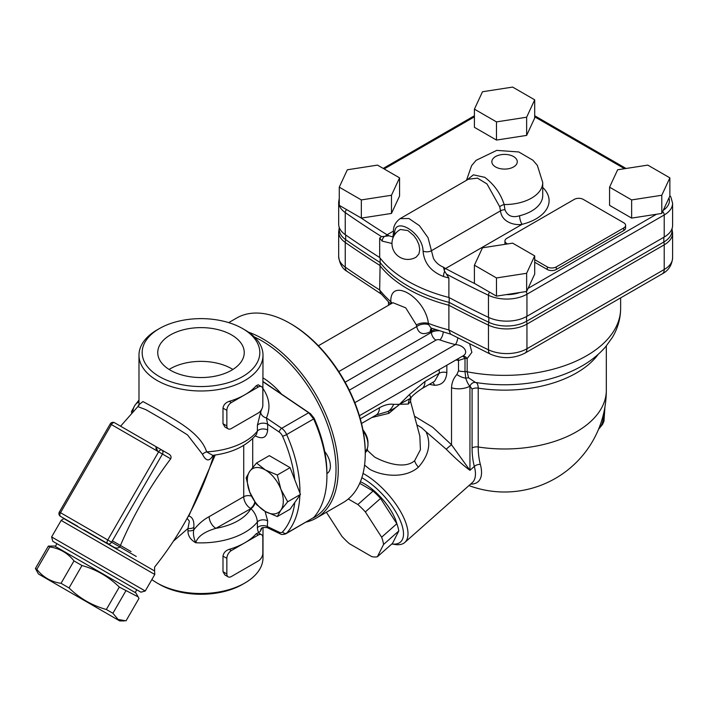 <?xml version="1.0" encoding="UTF-8"?>
<svg xmlns="http://www.w3.org/2000/svg" width="708" height="708" viewBox="0 0 708 708"><rect width="100%" height="100%" fill="white"/><g stroke="black" fill="none" stroke-linecap="round" stroke-linejoin="round"><path stroke-width="1.06" d="M55.321 546.426L56.914 543.673L52.781 541.293L140.91 592.171L145.255 591.003L51.622 536.947L61.162 520.424C63.401 518.734 64.446 518.212 64.313 518.858L154.574 570.967L154.627 567.064C180.558 534.558 199.886 498.512 212.621 458.926L211.736 461.66M83.863 529.779L107.74 543.638A3.177 2.593 -60 0 0 111.581 542.186L59.357 512.034L110.236 423.906L162.459 454.058A3.177 2.593 -60 0 0 161.796 450.005L114.581 422.738A3.177 3.177 0 0 0 110.236 423.906M66.26 519.699L60.516 516.38L66.251 519.69M121.608 426.8L168.831 454.058C170.885 455.279 171.513 456.864 170.699 458.811C150.096 486.086 133.139 515.468 119.82 546.939L119.811 546.965C118.165 548.399 116.059 548.39 113.484 546.957L107.74 543.638L113.484 546.957M324.733 451.571A15.903 9.177 60 0 1 330.406 466.121A15.903 9.177 60 0 1 327.114 473.395L326.919 473.51M363.16 431.03A15.903 9.177 60 0 1 367.956 444.438A15.903 9.177 60 0 1 365.248 451.323M277.297 516.566L290.085 509.185L300.466 494.405L290.085 467.634L277.297 475.015L280.89 489.334L287.687 501.786L280.89 510.105A25.444 14.691 -120 0 0 280.89 489.334A25.444 14.691 -120 0 0 265.305 469.953A25.444 14.691 -120 0 0 249.729 471.342A25.444 14.691 -120 0 0 249.729 492.113A25.444 14.691 -120 0 0 265.305 511.495A25.444 14.691 -120 0 0 280.89 510.105L277.297 516.566L265.305 511.495L256.526 504.574L249.729 492.113L246.145 477.803L249.729 471.342L256.526 463.023L265.305 469.953L277.297 475.015M367.956 444.438L367.956 442.491A13.514 7.806 -120 0 0 362.939 429.88M290.085 467.634L269.314 455.642L256.526 463.023M300.466 494.405L287.687 501.786M131.715 413.242L131.458 411.596L135.042 405.135A25.444 14.691 -120 0 0 132.723 412.127M138.98 401.958A25.444 14.691 -120 0 0 135.042 405.135L138.98 400.091M228.711 322.627L236.667 318.034A106.536 61.508 60 0 1 289.935 323.317A106.536 61.508 60 0 1 365.257 453.784A106.536 61.508 60 0 1 343.194 502.556L316.211 518.132A106.536 61.508 -120 0 0 338.274 469.369A106.536 61.508 -120 0 0 248.481 332.158M365.257 453.784L365.257 452.492A104.943 60.587 -120 0 0 291.059 323.963L289.935 323.317M306.166 522.07A106.536 61.508 -120 0 0 316.211 518.132M254.393 336.981A104.943 60.587 60 0 1 336.026 469.369A104.943 60.587 60 0 1 313.069 518.079M263.004 377.895A60.419 34.887 60 0 1 281.474 394.064M399.56 177.85L399.56 196.028L391.48 213.435L361.328 218.099L339.265 205.355L339.265 187.178L347.336 169.778L377.488 165.114L399.56 177.85L391.48 195.258L361.328 199.922L339.265 187.178M361.328 218.099L361.328 199.922M391.48 213.435L391.48 195.258M534.708 255.88L534.708 274.058L526.637 291.466L496.485 296.13L474.413 283.386L474.413 265.208L482.493 247.809L512.645 243.145L534.708 255.88L526.637 273.288L496.485 277.952L474.413 265.208M669.865 177.85L669.865 196.028L661.785 213.435L631.642 218.099L609.57 205.355L609.57 187.178L617.641 169.778L647.793 165.114L669.865 177.85L661.785 195.258L631.642 199.922L609.57 187.178M534.708 99.828L534.708 117.997L526.637 135.405L496.485 140.069L474.413 127.325L474.413 109.156L482.493 91.748L512.645 87.084L534.708 99.828L526.637 117.227L496.485 121.891L474.413 109.156M534.708 259.641L547.284 266.907A6.363 3.673 0 0 0 556.284 266.907L623.739 227.958A6.363 3.673 0 0 0 625.606 225.356L625.606 227.958A6.363 3.673 180 0 1 623.739 230.551L556.284 269.5A6.363 3.673 180 0 1 547.284 269.5L534.708 262.243M505.096 244.313A6.363 3.673 180 0 1 504.946 243.534L504.946 240.941A6.363 3.673 0 0 0 506.813 243.534L507.503 243.933M631.642 218.099L631.642 199.922M661.785 213.435L661.785 195.258M360.399 481.714A36.568 14.93 48.4 0 1 364.293 483.714A36.568 14.93 48.4 0 1 396.967 524.097M359.717 483.334L373.072 491.042A41.338 16.877 48.4 0 1 380.55 498.423L396.834 523.725A41.338 16.877 48.4 0 1 398.772 530.982L392.568 543.302L377.364 556.78L383.568 544.461L398.772 530.982M361.841 477.723A44.524 18.178 48.4 0 1 399.666 519.212A44.524 18.178 48.4 0 1 391.834 543.956L394.949 544.47A47.701 19.47 -131.6 0 0 404.808 542.452A47.701 19.47 -131.6 0 0 399.887 510.388A47.701 19.47 -131.6 0 0 364.425 474.183A47.701 19.47 -131.6 0 0 363.054 473.413M383.568 544.461A41.338 16.877 -131.6 0 0 381.63 537.213L365.346 511.911A41.338 16.877 -131.6 0 0 357.867 504.53L373.072 491.042M365.346 511.911L380.55 498.423M357.867 504.53L348.283 498.99M326.406 512.256L341.875 536.292A41.338 16.877 -131.6 0 0 349.345 543.673L371.833 556.656A41.338 16.877 -131.6 0 0 377.364 556.78M381.63 537.213L396.834 523.725M672.051 228.569L672.051 230.551A28.072 16.213 180 0 1 663.83 242.012L526.566 321.264A28.072 16.213 180 0 1 488.803 322.29A1080.682 623.925 180 0 1 449.191 302.396L449.191 297.625M339.221 227.772L338.672 231.914A28.621 16.523 0 0 0 345.247 242.446A1081.222 624.235 0 0 0 379.674 265.296A136.741 78.951 0 0 0 448.881 305.254L449.191 302.396A136.202 78.632 180 0 1 380.134 262.526L380.134 258.101M390.577 304.077L380.745 293.439L379.674 289.961L380.134 262.526A1080.682 623.925 180 0 1 345.672 239.649A28.072 16.213 180 0 1 339.221 229.312L339.221 227.33M367.567 449.881L365.257 452.793M364.576 465.076L369.868 469.369C381.762 475.918 404.631 479.192 418.401 467.174C428.818 455.465 431.358 443.651 426.03 431.738L446.252 449.244C455.616 458.607 463.51 465.634 469.944 470.324L451.527 444.792L432.792 427.331L414.507 416.189M458.076 358.744A6.363 2.46 -82.2 0 1 458.519 360.478L465.006 358.337A6.363 1.867 62.6 0 0 462.289 356.319M349.301 390.188L435.951 340.159A3.177 1.832 180 0 1 439.88 339.902A122.431 70.685 0 0 0 455.394 344.619A6.363 2.089 104.2 0 0 457.81 337.928M462.386 356.257A6.363 3.602 -116.4 0 1 467.165 358.531L471.873 352.327L469.687 343.991M354.841 402.684L455.394 344.619C463.572 344.805 469.926 352.823 462.112 356.398L359.399 415.72M456.014 359.938A117.661 67.933 0 0 0 456.775 360.142A6.363 2.106 104.4 0 0 456.757 359.514M439.217 369.638L439.217 373.249L434.597 381.293M432.668 382.409A6.363 4.089 -84.8 0 1 434.482 385.258C442.058 385.214 446.173 381.01 446.837 372.647L446.837 365.24M429.243 384.391L434.482 385.258M456.775 360.142L458.519 360.478L458.519 370.859L456.864 374.523C453.527 378.231 451.748 382.665 451.527 387.825L451.527 444.792A6.363 0.779 138.7 0 0 446.252 449.244M435.606 329.671A9.54 5.505 0 0 0 431.446 331.079A9.54 5.505 60 0 1 431.977 328.362M563.984 330.592L604.278 307.334M391.515 303.537A9.54 6.363 -9.3 0 0 390.834 302.812L391.055 303.803M391.984 303.263A9.54 6.204 4.8 0 0 390.843 301.661L390.834 302.812M392.975 302.732L405.719 307.838L416.392 324.954A9.54 4.983 173.7 0 1 428.411 323.388C425.101 296.971 389.949 276.642 390.843 301.661A136.741 78.951 180 0 1 379.674 289.961A1081.222 624.235 180 0 1 345.247 267.12A9.54 6 124.9 0 0 347.141 271.43L381.904 294.493M416.392 324.954L416.693 326.609A9.54 6.363 170.7 0 1 428.667 324.689L428.411 323.388A136.741 78.951 180 0 0 448.881 329.919L450.518 334.105L490.423 354.159C502.246 359.098 513.76 358.744 524.973 353.124A9.54 5.505 60 0 0 526.947 348.752A28.621 16.523 180 0 1 488.458 349.796A9.54 4.965 115.6 0 0 490.423 354.159M338.778 371.594L416.693 326.609C418.499 333.68 423.03 335.388 430.296 331.742A9.54 5.505 60 0 1 431.376 328.131M431.004 327.954L428.667 324.689M416.817 424.827L421.579 427.694L426.03 431.738M419.826 436.066L420.428 449.686L414.623 460.758C404.418 469.554 385.152 462.784 374.638 457.076L367.841 450.846M371.859 417.525L388.984 413.313L399.489 404.312L408.392 404.038L410.525 401.303L410.914 397.71C412.587 395.515 416.171 392.533 421.667 388.754M456.864 374.523A15.903 10.558 32 0 0 465.758 378.196C467.13 382.293 468.528 384.94 469.944 386.117L472.086 389.09L472.086 447.943A93.633 54.065 120 0 0 474.333 466.422L469.944 470.324L469.944 386.117A15.903 9.177 180 0 1 451.527 387.825M469.962 386.125A6.363 5.071 99.1 0 1 475.475 382.444L468.59 377.851A6.363 4.85 -26.6 0 0 465.758 378.196L465.006 371.594L465.006 358.337A6.363 3.673 180 0 1 467.165 358.531L467.165 371.788A6.363 3.673 0 0 0 465.006 371.594A15.903 9.177 0 0 1 458.519 370.859M475.484 382.444L476.652 382.63A106.97 61.755 180 0 1 475.484 382.444C477.219 382.736 478.13 384.639 478.227 388.143A101.766 58.755 0 0 0 598.331 354.212M470.608 484.104A50.879 20.771 -131.6 0 0 480.351 464.386A88.128 50.879 -60 0 1 478.227 446.987L478.227 388.143A6.363 3.673 180 0 0 472.086 389.09M468.59 377.851L467.165 371.788A116.077 67.012 180 0 0 620.633 308.352C620.544 318.689 617.792 328.37 612.385 337.389L605.685 346.69C598.8 354.664 590.295 361.434 580.162 366.983C566.108 374.647 550.213 379.86 532.469 382.63A106.97 61.755 180 0 1 476.652 382.63M361.522 423.49L376.107 415.065A15.903 9.177 -120 0 0 376.134 415.056A15.903 9.177 -120 0 0 379.408 407.79L360.301 418.817M393.657 404.348A15.903 12.673 98.8 0 1 388.267 411.383C393.515 409.091 397.25 406.737 399.489 404.312L393.657 404.348C389.294 403.728 384.541 404.879 379.408 407.79M399.489 404.312L410.233 398.445A15.903 4.328 -138.5 0 0 409.463 394.533L399.489 404.312M376.125 415.047L388.267 411.383L388.984 413.313M446.837 372.647A6.363 3.673 180 0 0 439.217 373.249L424.95 381.488A15.903 9.177 60 0 1 421.676 388.763A15.903 9.177 60 0 1 421.658 388.772A15.903 9.177 60 0 1 421.393 388.913M408.392 404.038A9.54 8.549 -134.5 0 1 410.233 398.445L410.906 397.719M488.803 317.503L488.803 322.29A9.54 4.965 115.6 0 0 488.458 325.131A1081.222 624.235 0 0 1 448.881 305.254L448.881 329.919A1081.222 624.235 180 0 0 488.458 349.796L488.458 325.131A28.621 16.523 0 0 0 526.947 324.087L664.219 244.835A28.621 16.523 0 0 0 672.6 233.153L672.6 257.818A28.621 16.523 180 0 1 664.219 269.5A9.54 5.505 60 0 1 662.245 273.872L524.973 353.124M339.265 198.373L338.672 202.054L338.672 224.117A28.621 16.523 0 0 0 345.247 234.658A1081.222 624.235 0 0 0 379.674 257.508L379.674 238.03L381.541 236.614L384.382 236.419L383.842 237.012A6.363 4.646 139.2 0 0 382.205 241.127L391.975 243.472M379.674 257.508A136.741 78.951 0 0 0 448.881 297.466A1081.222 624.235 0 0 0 488.458 317.343A28.621 16.523 0 0 0 526.947 316.299L664.219 237.047A28.621 16.523 0 0 0 672.6 225.356L672.6 203.293L670.91 197.125L669.865 195.541M394.763 234.764C392.754 214.781 422.844 232.233 423.065 251.101C424.083 263.057 430.906 271.527 443.518 276.527A6.363 2.319 -73.9 0 1 444.341 271.934L444.606 271.191L448.881 277.996L448.881 297.466M443.385 267.155C438.987 265.341 435.677 262.42 433.446 258.385L428.03 237.684L419.428 225.666L408.923 218.524L400.144 218.622M400.215 218.577L468.333 179.248L477.502 178.133L486.998 183.956L499.706 206.718L500.521 210.816C501.6 222.392 515.017 225.693 522.115 224.312A6.363 2.044 76.1 0 1 519.601 215.745C512.442 217.993 507.556 215.984 504.954 209.745L504.176 204.55C500.565 193.434 494.095 184.363 484.768 177.327L473.387 174.832L466.811 180.133M400.401 229.507L407.87 230.551L413.658 235.445L416.667 239.605L418.941 244.676L419.747 249.641L418.941 253.853L416.331 256.995A15.903 15.903 0 0 1 394.117 251.508A15.903 15.903 0 0 1 400.401 229.498M444.606 271.191L443.376 267.164L445.536 268.527L522.115 224.312A44.524 25.7 0 0 0 542.726 187.452M392.683 236.897L389.046 235.799L384.382 236.419M389.046 235.799L387.072 234.773A1078.045 622.403 180 0 1 383.886 232.782A1078.045 622.403 180 0 1 360.903 217.852M499.706 206.718A6.363 3.513 160.7 0 1 504.176 204.55A38.161 22.028 0 0 0 542.726 182.514L537.363 165.406L532.903 160.212L518.778 151.963L496.724 150.388L476.059 160.362L471.625 165.619L466.484 180.319M625.606 225.356A6.363 3.673 0 0 0 623.739 222.763L583.268 199.391A6.363 3.673 0 0 0 574.268 199.391L506.813 238.339A6.363 3.673 0 0 0 504.946 240.941M496.485 140.069L496.485 121.891M526.637 135.405L526.637 117.227M496.485 296.13L496.485 277.952M526.637 291.466L526.637 273.288M56.914 543.673L140.91 592.171M54.64 546.036L135.883 592.941L138.157 596.879L119.298 587.074C108.705 576.693 96.27 569.506 81.978 565.524L73.986 560.913C67.764 553.054 59.702 548.399 49.781 546.939L48.339 546.107L54.64 546.036M38.48 574.011L119.723 620.916L38.48 574.011L35.4 568.524L36.843 569.356C43.064 577.215 51.126 581.87 61.047 583.33L69.039 587.941C79.623 598.331 92.067 605.508 106.35 609.491L112.908 613.27L118.086 619.438L126.024 620.845L138.963 598.428L138.157 596.879M299.926 492.998A106.536 61.508 -120 0 0 286.66 434.526L313.644 418.95A106.536 61.508 60 0 1 326.919 475.926L326.919 473.325A103.35 59.667 -120 0 0 314.122 418.224L310.6 413.826L263.004 381.541M263.004 381.754L308.679 412.737L281.696 428.313L266.403 417.941A6.363 4.832 24.7 0 1 260.677 411.994L257.385 425.296L257.385 431.101L256.535 434.287C246.915 445.801 232.507 452.801 213.32 455.271M313.644 418.95L308.679 412.737M326.919 475.926A106.536 61.508 60 0 1 313.644 517.566L286.66 533.151A106.536 61.508 -120 0 0 299.865 495.273M294.767 502.521A103.35 59.667 60 0 1 282.563 531.903A6.363 3.673 60 0 1 279.244 532.221A3.177 1.991 115.5 0 0 280.129 533.797C281.244 534.699 283.156 534.699 285.873 533.788L313.644 517.566M313.104 417.685L314.122 418.224M255.181 502.591A6.363 3.673 -60 0 1 250.906 508.636C254.703 512.3 256.862 516.751 257.385 521.973L257.385 527.779C257.827 532.363 258.924 533.354 260.677 530.743L261.854 528.106M280.129 533.797L267.226 527.646L267.668 520.902A6.363 3.673 0 0 0 257.385 521.973A62.012 35.798 0 0 1 195.727 542.753C197.665 536.496 204.391 531.69 215.896 528.336A9.54 5.505 60 0 1 209.152 516.654C203.638 519.522 198.523 523.92 193.806 529.832A6.363 3.673 180 0 1 187.974 530.823C187.886 535.717 190.47 539.7 195.727 542.753C193.585 537.514 192.948 533.204 193.806 529.832L193.806 527.487A6.363 3.673 180 0 1 187.974 528.478L187.974 530.823M168.831 454.058L161.796 450.005A3.177 1.832 120 0 0 158.619 451.837L107.74 539.974A3.177 1.832 120 0 0 107.74 543.638L90.367 533.611M59.357 512.034A3.177 3.177 0 0 0 60.516 516.38L77.889 526.407L60.516 516.38A3.177 1.832 -60 0 1 60.516 512.707L111.395 424.579A3.177 1.832 -60 0 1 114.581 422.738M228.171 428.853L224.879 426.951L222.993 423.711L222.993 408.135C223.507 404.852 225.587 402.587 229.224 401.339A62.012 35.798 0 0 0 244.844 394.781A62.012 35.798 0 0 0 256.207 385.763L258.225 384.771L261.517 386.674A6.363 3.673 -60 0 1 262.836 389.586L262.836 405.171A6.363 3.673 -60 0 1 258.34 412.959L231.357 428.535A6.363 3.673 -60 0 1 228.171 428.853A6.363 3.673 -60 0 1 226.852 425.942L226.852 410.357A6.363 3.673 -60 0 1 231.357 402.569L258.34 386.993A6.363 3.673 -60 0 1 261.517 386.674M228.171 576.852L224.879 574.949L222.993 571.71L222.993 556.134C223.507 552.851 225.587 550.594 229.224 549.346A62.012 35.798 0 0 0 244.844 542.779A62.012 35.798 0 0 0 256.207 533.761L258.225 532.779L261.517 534.682A6.363 3.673 -60 0 1 262.836 537.593L262.836 553.169A6.363 3.673 -60 0 1 258.34 560.957L231.357 576.533A6.363 3.673 -60 0 1 228.171 576.852A6.363 3.673 -60 0 1 226.852 573.94L226.852 558.364A6.363 3.673 -60 0 1 231.357 550.576L258.34 534.991A6.363 3.673 -60 0 1 261.517 534.682M120.581 426.207L137.848 406.631L145.936 409.702L164.654 420.517L187.523 434.924L202.506 454.306C205.869 461.174 209.267 461.696 212.701 455.881L213.002 455.324M213.772 455.217L212.621 458.934M187.124 518.327L189.355 521.203L187.974 528.478L173.407 541.178M187.744 517.194L188.832 515.955L215.197 455.023M212.621 455.315L206.665 451.854C200.311 432.119 173.416 419.136 157.149 409.295L142.945 401.569L138.989 404.631M212.701 455.881A6.363 4.912 30.6 0 1 212.807 455.386M188.496 515.796L188.832 515.955C192.673 517.247 194.328 521.097 193.806 527.487M202.506 454.306A6.363 3.646 158.8 0 1 206.665 451.854A62.012 35.798 180 0 0 257.385 431.101A6.363 3.673 0 0 1 267.668 430.03L267.668 424.225L266.403 417.941C270.695 408.171 269.562 398.383 263.004 388.568M159.397 376.603A58.835 33.966 180 0 1 159.397 328.574A58.835 33.966 180 0 1 242.596 328.574A58.835 33.966 180 0 1 242.596 376.603A58.835 33.966 180 0 1 159.397 376.603M170.416 370.24A43.25 24.966 180 0 1 157.742 352.584A43.25 24.966 180 0 1 184.443 329.521A43.25 24.966 180 0 1 231.578 334.928A43.25 24.966 180 0 1 244.242 352.584A43.25 24.966 180 0 1 217.542 375.656A43.25 24.966 180 0 1 170.416 370.24M159.397 328.574L157.149 329.866A62.012 35.798 0 0 0 138.98 355.186A62.012 35.798 0 0 0 157.149 380.497A62.012 35.798 0 0 0 224.728 388.258A62.012 35.798 0 0 0 263.004 355.186A62.012 35.798 0 0 0 244.844 329.866L242.596 328.574M263.004 355.186L262.836 404.383M261.818 409.029L260.677 411.994M159.397 584.33L157.149 583.029L159.397 584.33A58.835 33.966 0 0 0 242.596 584.33L244.844 583.029A62.012 35.798 180 0 1 157.149 583.029L157.149 583.029A62.012 35.798 180 0 1 151.866 579.56M263.004 527.469L263.004 557.709A62.012 35.798 180 0 1 244.844 583.029M279.244 532.221L267.668 526.708A6.363 3.673 0 0 0 257.385 527.779M261.163 528.796L261.181 528.77A6.363 5.151 -152.4 0 0 260.677 530.743M255.402 435.694A6.363 3.673 -60 0 1 255.402 435.933C262.65 439.615 266.739 437.65 267.668 430.03M279.244 432.084A6.363 3.673 60 0 1 282.563 436.225A3.177 0.469 -23.9 0 0 286.66 434.526A9.54 5.505 -120 0 0 281.696 428.313A3.177 1.673 -55.8 0 0 279.244 432.084L267.668 424.225A6.363 3.673 0 0 0 257.385 425.296M112.908 613.27L125.847 590.853M106.35 609.491L119.298 587.074M69.039 587.941L81.978 565.524M61.047 583.33L73.986 560.913M36.843 569.356L49.781 546.939M35.4 568.524L48.339 546.107M232.87 369.461A43.25 24.966 0 0 0 231.578 368.682A43.25 24.966 0 0 0 169.124 369.461M131.033 551.585L112.368 540.806M136.246 556.453L119.811 546.965M157.698 451.306A103.35 59.667 60 0 1 156.61 448.191M385.515 236.26A3.177 1.903 -58.1 0 1 387.072 234.773L393.56 231.029M474.838 283.634A1078.045 622.403 180 0 1 448.987 270.368A1078.045 622.403 180 0 1 445.536 268.527A3.177 1.761 118.1 0 0 444.102 270.084M656.458 214.258L528.062 288.386M534.708 116.838L624.553 168.708M384.143 168.955L474.413 116.838M668.971 197.948A25.444 14.691 180 0 1 663.246 210.285M526.566 316.511L526.566 321.264A9.54 5.505 60 0 1 526.947 324.087L526.947 348.752L664.219 269.5L664.219 244.835A9.54 5.505 60 0 0 663.83 242.012L663.83 237.269M347.141 271.43C342.442 268.81 339.619 263.854 338.672 256.579A28.621 16.523 180 0 0 345.247 267.12L345.247 242.446A9.54 6 124.9 0 1 345.672 239.649L345.672 234.95M480.351 464.386A6.363 4.496 165 0 0 474.333 466.422A47.701 19.47 48.4 0 1 472.254 482.644L404.808 542.452M435.951 340.159A6.363 3.673 60 0 1 431.446 332.371L345.141 382.205M439.88 339.902A6.363 2.744 109.8 0 0 443.217 332.141M438.871 330.769A9.54 5.505 0 0 0 431.446 332.371L431.446 331.079L430.296 331.742M418.401 467.174A9.54 3.894 48.4 0 1 414.623 460.758M472.086 447.943A6.363 3.673 180 0 1 478.227 446.987A101.766 58.755 180 0 0 606.322 390.241A101.766 101.766 0 0 1 468.953 485.573M424.95 381.488L409.463 394.533M603.49 414.083A34.984 20.196 60 0 1 598.587 429.154M338.672 202.054A28.621 16.523 0 0 0 345.247 212.586A1081.222 624.235 0 0 0 381.541 236.614M345.247 234.658L345.247 212.586A3.177 2 124.9 0 1 346.619 209.603M488.458 317.343L488.458 295.271A28.621 16.523 0 0 0 526.947 294.227L664.219 214.975A28.621 16.523 0 0 0 672.6 203.293M526.947 316.299L526.947 294.227A3.177 1.832 60 0 0 526 291.563M664.219 237.047L664.219 214.975A3.177 1.832 60 0 0 662.644 211.586M446.837 274.315A1081.222 624.235 0 0 0 488.458 295.271A3.177 1.655 115.6 0 1 489.591 292.147M495.565 166.938A12.717 7.346 180 0 1 501.273 154.654A12.717 7.346 180 0 1 516.849 163.645A12.717 7.346 180 0 1 495.565 166.938M504.954 209.745A6.363 3.673 180 0 0 500.521 210.816L431.349 250.756A6.363 3.673 0 0 1 423.065 251.101M443.518 276.527A136.741 78.951 0 0 0 448.881 277.996M379.674 238.03A136.741 78.951 0 0 0 382.205 241.127M393.515 232.445A6.363 3.673 0 0 0 393.506 232.56A6.363 3.673 0 0 0 394.666 234.684M542.726 182.514L542.726 195.496A38.161 22.028 180 0 1 519.601 215.745M519.884 292.51A25.444 14.691 180 0 1 506.176 294.625M623.739 230.551L623.739 227.958M556.284 269.5L556.284 266.907M506.813 244.039L506.813 243.534M547.284 269.5L547.284 266.907M310.6 413.826L309.626 413.375M285.873 533.788A9.54 5.505 -120 0 0 286.66 533.151A3.177 2.558 42.3 0 1 282.563 531.903M282.563 436.225A103.35 59.667 60 0 1 294.767 479.714M250.906 508.636A52.472 30.294 180 0 1 215.896 528.336L250.906 508.636M243.72 445.385L243.72 496.697L209.152 516.654M251.49 496.14A6.363 3.673 180 0 0 243.72 496.697A9.54 5.505 -120 0 0 250.464 508.379A6.363 3.673 -60 0 0 254.809 502.016M61.162 520.424L154.795 574.48L154.574 570.967M119.82 546.939L111.581 542.186L162.459 454.058L170.699 458.811M229.224 401.339L231.357 402.569M226.852 410.357L222.993 408.135M226.852 425.942L222.993 423.711M258.34 386.993L256.207 385.763M229.224 549.346L231.357 550.576M226.852 558.364L222.993 556.134M226.852 573.94L222.993 571.71M258.34 534.991L256.207 533.761M252.712 467.448L252.712 438.553M267.668 520.902L265.066 511.353M64.313 518.858L64.844 518.875M672.051 229.011L672.6 233.153M421.658 388.772L434.641 381.276M388.488 302.104L388.488 305.281M620.633 297.891L620.633 308.352M318.379 345.761L392.498 302.971M419.844 436.11L419.968 436.562M367.222 448.624L367.718 450.456M410.569 401.489L419.933 436.455M604.951 406.888L603.968 421.207L602.579 424.358L598.508 429.349M431.499 328.176L450.934 334.273M662.245 273.872C668.485 270.544 671.936 265.199 672.6 257.818M338.672 231.914L338.672 256.579M606.322 345.929L606.322 390.241M392.887 236.791L393.515 232.56C392.94 227.011 395.153 222.365 400.162 218.613M534.708 115.758L626.022 168.477M383.214 168.416L474.413 115.758M135.193 592.543L136.786 589.791M155.831 447.863L156.866 450.828M145.255 591.003L154.795 574.48M52.781 541.293L51.622 536.947M138.98 405.419L139.016 404.516L137.848 406.64M138.98 404.666L138.98 355.186M261.146 528.823C261.305 527.637 263.332 527.248 267.226 527.646M119.723 620.916L124.281 620.916"/></g></svg>
